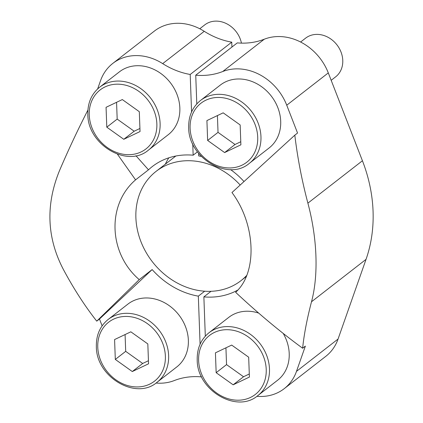 <?xml version="1.0" encoding="UTF-8"?>
<svg xmlns="http://www.w3.org/2000/svg" width="423" height="423" viewBox="0 0 423 423"><rect width="100%" height="100%" fill="white"/><g stroke="black" fill="none" stroke-linecap="round" stroke-linejoin="round"><path stroke-width="0.63" d="M117.435 154.205L135.572 179.86C106.702 204.61 108.494 253.287 139.23 279.614L152.148 269.573A75.315 63.524 -127.9 0 0 198.329 296.148L204.669 291.214M135.572 179.86L148.489 169.819A75.315 63.524 -127.9 0 1 152.28 166.577A75.315 63.524 -127.9 0 1 193.158 155.193L197.462 151.846M165.324 164.193A75.315 63.524 52.1 0 1 168.814 157.821M243.971 181.493A75.315 63.524 -127.9 0 0 230.588 169.602M201.337 156.431A75.315 63.524 -127.9 0 0 198.699 155.923L198.604 153.322M311.508 301.763C318.678 274.902 317.261 238.26 307.891 203.156C301.848 180.32 297.496 157.657 294.82 135.164L231.963 192.539C255.815 224.301 257.628 272.772 235.622 292.293C257.813 313.094 280.148 331.738 302.635 348.235C303.989 334.741 306.945 319.254 311.508 301.763L366.043 259.357A146.961 123.944 -127.9 0 0 362.426 160.756L328.296 72.899A50.517 42.607 -127.9 0 0 264.275 39.212A74.295 62.662 -127.9 0 1 237.298 42.887L195.738 75.199A74.295 62.662 -127.9 0 0 222.72 71.524L264.275 39.212M205.308 336.169L203.87 296.877A75.315 63.524 -127.9 0 0 237.737 290.109M203.87 296.877L211.024 291.315M204.246 31.313A74.295 62.662 -127.9 0 0 231.756 42.157L190.197 74.469A74.295 62.662 -127.9 0 1 162.686 63.624L204.246 31.313A50.517 42.607 -127.9 0 0 154.379 31.08L112.819 63.392A50.517 42.607 -127.9 0 0 100.526 80.714L97.644 88.92M231.756 42.157L231.936 47.053M256.872 396.319A50.517 42.607 -127.9 0 0 284.203 388.674L325.763 356.362A50.517 42.607 -127.9 0 0 338.056 339.045L366.043 259.357M201.263 376.184L201.285 376.872A74.295 62.662 -127.9 0 0 174.308 380.547A50.517 42.607 -127.9 0 1 156.024 383.048M108.177 319.455L127.915 304.105A39.804 33.57 52.1 0 1 178.844 314.924A39.804 33.57 52.1 0 1 176.777 366.947L157.039 382.297A39.804 33.57 52.1 0 0 159.106 330.268A39.804 33.57 52.1 0 0 108.177 319.455C100.082 326.07 96.143 335.09 96.354 346.516C95.968 376.851 135.952 400.703 157.039 382.297M198.329 296.148L200.09 344.227M152.148 269.573L99.474 319.027L102.123 325.842M209.025 332.721C200.93 339.336 196.991 348.356 197.208 359.788C196.822 390.117 236.801 413.969 257.887 395.563A39.804 33.57 52.1 0 0 259.955 343.539A39.804 33.57 52.1 0 0 209.025 332.721L228.764 317.372A39.804 33.57 52.1 0 1 258.675 313.094M283.251 333.461A39.804 33.57 52.1 0 1 277.625 380.214L257.887 395.563M284.203 388.674A50.517 42.607 -127.9 0 0 296.497 371.357L305.364 346.114L302.635 348.235M99.659 87.201L119.397 71.852A39.804 33.57 52.1 0 1 170.332 82.67A39.804 33.57 52.1 0 1 168.259 134.694L148.521 150.043A39.804 33.57 52.1 0 0 150.588 98.02A39.804 33.57 52.1 0 0 99.659 87.201C91.564 93.816 87.624 102.837 87.841 114.268C87.455 144.597 127.434 168.449 148.521 150.043M190.197 74.469L191.571 111.973M192.745 143.931L193.158 155.193M162.686 63.624A50.517 42.607 -127.9 0 0 112.819 63.392M135.952 155.727L148.489 169.819M200.507 100.468L220.251 85.123A39.804 33.57 52.1 0 1 271.18 95.936A39.804 33.57 52.1 0 1 269.113 147.965L249.369 163.31A39.804 33.57 52.1 0 0 251.442 111.286A39.804 33.57 52.1 0 0 200.507 100.468C192.417 107.082 188.478 116.108 188.69 127.535C188.304 157.864 228.283 181.716 249.369 163.31M196.79 103.921L195.738 75.199M294.82 135.164L297.549 133.039L286.741 105.211A50.517 42.607 -127.9 0 0 222.72 71.524M87.921 110.054C77.636 130.147 68.182 150.297 59.564 170.49C45.589 204.605 46.794 237.472 63.18 269.091C73.565 288.549 84.759 305.903 96.745 321.152L99.474 319.027M139.23 279.614L96.745 321.152M246.704 275.442A69.192 58.358 52.1 0 1 240.983 280.661A69.192 58.358 52.1 0 1 152.444 261.858A69.192 58.358 52.1 0 1 156.039 171.41A69.192 58.358 52.1 0 1 196.135 161.232A69.192 58.358 52.1 0 1 240.158 184.994M300.621 42.02L305.575 38.17A24.492 20.658 52.1 0 1 336.914 44.827A24.492 20.658 52.1 0 1 335.64 76.843L331.177 80.312M207.64 140.447L224.629 152.566L240.888 144.819L240.158 124.954L223.175 112.835L206.91 120.581L207.64 140.447L218.03 132.367L235.019 144.486L224.629 152.566M199.772 28.753L204.721 24.904A24.492 20.658 52.1 0 1 226.453 23.635A24.492 20.658 52.1 0 1 241.438 43.125M106.792 127.175L123.78 139.294L140.039 131.553L139.31 111.688L122.321 99.564L106.062 107.31L106.792 127.175L117.182 119.101L134.17 131.22L123.78 139.294M216.158 372.695L233.147 384.814L249.406 377.067L248.676 357.202L231.688 345.083L215.429 352.83L216.158 372.695L226.548 364.615L243.537 376.74L233.147 384.814M115.31 359.428L132.293 371.547L148.552 363.801L147.828 343.936L130.839 331.817L114.58 339.563L115.31 359.428L125.694 351.349L142.683 363.468L132.293 371.547M217.417 115.574L218.03 132.367M235.019 144.486L240.777 141.742M125.081 334.561L125.694 351.349M142.683 363.468L148.441 360.729M225.93 347.828L226.548 364.615M243.537 376.74L249.29 373.995M116.563 102.308L117.182 119.101M134.17 131.22L139.928 128.476M296.497 371.357L338.056 339.045M307.891 203.156L362.426 160.756M286.741 105.211L328.296 72.899M190.101 128.254A37.351 31.503 52.1 0 1 239.693 104.629A37.351 31.503 52.1 0 1 241.914 165.219A37.351 31.503 52.1 0 1 190.101 128.254M89.248 114.982A37.351 31.503 52.1 0 1 138.839 91.357A37.351 31.503 52.1 0 1 141.06 151.947A37.351 31.503 52.1 0 1 89.248 114.982M198.614 360.502A37.351 31.503 52.1 0 1 248.206 336.877A37.351 31.503 52.1 0 1 250.427 397.467A37.351 31.503 52.1 0 1 198.614 360.502M97.766 347.235A37.351 31.503 52.1 0 1 147.357 323.611A37.351 31.503 52.1 0 1 149.578 384.2A37.351 31.503 52.1 0 1 97.766 347.235M240.983 280.661L246.244 276.568M156.039 171.41L175.846 156.008"/></g></svg>
